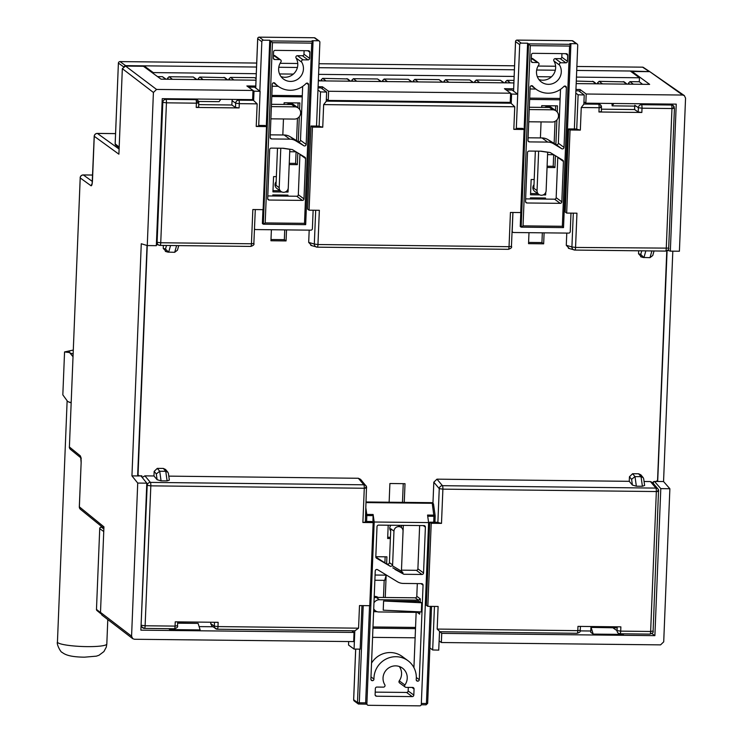 <?xml version="1.0" encoding="UTF-8"?>
<svg xmlns="http://www.w3.org/2000/svg" width="743" height="743" viewBox="0 0 743 743"><rect width="100%" height="100%" fill="white"/><g stroke="black" fill="none" stroke-linecap="round" stroke-linejoin="round"><path stroke-width="1.11" d="M348.671 641.543L348.532 645.017L354.067 649.076L360.114 649.141M177.484 625.699L175.069 626.108L175.246 621.835L218.145 622.318L217.968 626.59L358.572 628.179L354.931 630.779L217.318 629.228A3.083 0.622 -89.4 0 0 217.968 626.59L214.337 626.117A3.083 2.981 124.1 0 0 217.225 629.2M516.236 128.948L513.822 129.366L514.75 106.76L510.079 102.376M326.261 101.132L511.23 103.221L511.602 94.055L517.713 94.212L512.122 90.061L506.234 89.996M258.638 126.041L256.224 126.459L257.152 103.853L252.648 99.59M237.806 99.469L238.8 100.147A3.083 2.981 124.1 0 0 235.67 103.175L239.292 103.658A3.083 0.622 -89.4 0 0 238.8 100.147L253.632 100.314L254.013 91.157L260.115 91.315L254.524 87.163L248.468 87.135M365.203 488.244L366.448 486.489A3.083 2.944 139.9 0 0 363.847 484.798A3.083 0.622 90.6 0 1 364.284 488.253L366.689 487.835M366.466 486.498L360.569 479.319M360.559 479.319L358.358 478.269L168.782 476.133M161.064 480.842L157.107 479.699L156.299 473.95L159.717 471.238L161.064 480.842L167.11 480.916L169.339 480.108L168.41 473.477M358.358 478.269L363.847 484.798L150.392 482.393A3.083 2.944 139.9 0 0 147.188 485.365L150.829 485.848A3.083 0.622 -89.4 0 0 150.392 482.393L144.904 475.864L153.968 475.966L157.107 479.699M528.988 232.68L528.542 243.658L543.662 243.834L544.108 232.838M545.483 199.096L545.529 198.009L530.409 197.842L530.363 198.938M547.052 167.472L554.937 167.556L555.42 155.714M553.776 154.711L547.572 154.637M534.198 179.546L531.152 179.518L530.53 194.787L539.687 194.889M543.133 194.926L545.65 194.954L545.761 192.344M557.204 111.989L557.454 105.859L541.731 105.682L541.656 107.382M555.875 144.439L556.879 119.948M541.071 121.908L540.412 137.929M271.39 229.736L270.944 240.76L286.064 240.927L286.51 229.903M287.885 196.152L287.931 195.112L272.811 194.935L272.765 195.994M289.203 164.565L297.339 164.658L297.813 152.909M295.993 151.804L289.724 151.73M276.359 176.639L273.563 176.611L272.932 191.88L281.931 191.982M285.191 192.019L288.052 192.056L288.2 188.434M299.596 109.36L299.856 102.952L284.132 102.775L284.067 104.438M298.277 141.644L299.29 116.697M283.473 118.964L282.823 134.985M388.199 525.217L387.66 538.499L390.381 538.526M402.743 538.666L403.319 525.375M386.639 563.64L386.908 556.823L375.809 556.702M376.292 569.547L377.323 569.556M404.257 502.37L405.019 483.684L389.899 483.517L389.137 502.212M385.255 597.493L386.165 575.156L375.076 575.026M373.608 611.684L377.221 611.721M166.144 251.496L163.246 248.394L165.475 249.044L166.488 245.469M163.367 245.431L163.246 248.394M141.829 476.987L141.876 475.845L137.641 475.799L147.03 245.506M144.904 475.864L142.182 477.433M156.299 473.95L154.154 471.396L153.968 475.966M154.154 471.396L157.302 468.369L159.717 471.238L165.763 471.303L167.89 472.242L168.401 473.44M167.11 480.916L165.763 471.303L163.349 468.434L157.302 468.369M163.349 468.434L165.559 469.474L167.834 472.186M415.541 627.436L372.995 626.953M632.59 473.728L635.005 476.597L636.352 486.201L632.395 485.058L631.587 479.309L635.005 476.597L641.051 476.662L638.636 473.793L632.59 473.728L629.442 476.755L629.256 481.325L436.968 479.161L433.819 482.188L432.965 503.03M638.636 473.793L640.847 474.833L643.122 477.545M658.512 489.748L658.094 489.108A3.083 2.944 139.9 0 0 655.911 488.095A3.083 0.622 90.6 0 1 656.348 491.55L657.267 491.532L658.512 489.776A3.083 2.944 139.9 0 0 658.094 489.108L652.633 482.616L650.422 481.566L644.07 481.492M654.639 481.622L653.441 481.613L653.366 483.489M667.093 250.735L657.685 481.483M641.432 256.855L638.534 253.753L638.655 250.79M569.184 248.394L566.287 245.292L566.779 233.079M529.629 99.432L560.092 99.776M311.586 245.496L308.689 242.394L309.19 230.144M271.789 96.525L302.243 96.869M365.296 522.078L362.881 522.496L364.284 488.253L150.829 485.848L145.117 625.773L141.486 625.29A3.083 2.991 126.3 0 0 142.675 627.816L142.675 627.816A3.083 2.991 126.3 0 0 144.383 628.374M358.572 628.179L359.501 605.573L369.773 605.694L373.162 522.608L371.686 521.53L365.389 521.456M543.662 243.834L541.935 242.571L542.334 232.819M543.709 199.078L543.755 197.991M528.589 242.413L541.935 242.571M554.937 167.556L553.21 166.293L553.684 154.711M547.108 166.228L553.21 166.293M545.65 194.954L544.489 194.099M530.586 193.542L537.783 193.626M554.148 143.39L555.049 121.36M555.485 110.484L555.68 105.84M286.064 240.927L284.337 239.664L284.736 229.884M286.111 196.133L286.157 195.084M270.991 239.515L284.337 239.664M297.339 164.658L295.612 163.395L296.086 151.86M289.259 163.321L295.612 163.395M288.052 192.056L286.733 191.081M272.987 190.635L279.99 190.719M296.55 140.594L297.46 118.276M297.887 107.716L298.082 102.933M387.707 537.254L390.428 537.291M401.452 527.614L401.545 525.357M384.902 562.581L385.143 556.804M402.483 502.352L403.245 483.665M373.655 610.44L374.955 610.458M374.871 580.246L384.688 580.357L386.165 575.156M383.481 597.474L384.177 580.357M212.739 626.748L199.105 626.6M590.778 631.011L580.19 630.891M653.051 631.058L650.636 631.476L656.348 491.55L442.893 489.145A3.083 0.622 -89.4 0 0 442.456 485.69A3.083 2.944 139.9 0 0 439.252 488.653L442.893 489.145L441.491 523.378L436.995 522.264L429.742 522.18L426.352 605.266L427.829 606.344L438.11 606.464L437.181 629.07L577.794 630.649A3.083 0.622 90.6 0 1 577.144 633.287L439.531 631.726L438.723 650.032M434.451 606.418L432.677 649.967L429.891 647.915M636.352 486.201L642.398 486.266L644.627 485.467L643.698 478.836M629.256 481.325L632.395 485.058M575.806 93.107L578.119 94.807L584.23 94.965L583.859 104.196L581.258 107.512L580.339 130.118L575.844 128.994L568.581 128.92L565.2 211.996L566.677 213.083L576.949 213.195L575.556 247.438L571.915 246.955A3.083 3.018 106.4 0 0 574.07 249.945L574.07 249.945A3.083 3.018 106.4 0 0 574.868 250.066L665.57 251.088A3.083 0.622 90.6 0 0 666.257 248.459L671.969 108.534L674.375 108.116M514.75 106.76L323.66 104.605L322.741 127.211L318.245 126.096L310.983 126.013L307.602 209.099L309.079 210.176L319.351 210.297L317.958 244.531L314.317 244.048A3.083 3.018 106.4 0 0 316.472 247.047L316.472 247.047A3.083 3.018 106.4 0 0 317.27 247.159L508.351 249.314C511.008 248.468 512.057 247.484 511.509 246.36L509.039 246.685A3.083 0.622 90.6 0 1 508.388 249.323L317.307 247.168A3.083 0.622 -89.4 0 0 317.958 244.531L509.039 246.685L510.441 212.452L520.713 212.563L524.103 129.477L513.822 129.366M317.967 90.024L320.521 91.9L326.632 92.067L321.032 87.915L318.05 87.878M373.162 522.608L362.881 522.496M437.181 629.07L441.732 633.37L441.361 642.528L439.159 640.912M613.467 627.64L613.504 626.776M580.209 630.24L577.794 630.649L577.97 626.377L620.869 626.86L620.693 631.132L650.636 631.476A3.083 0.622 90.6 0 1 649.995 634.113L620.043 633.77A3.083 0.622 -89.4 0 0 620.693 631.132L617.061 630.658A3.083 2.981 124.1 0 0 619.95 633.742M144.476 628.411A3.083 0.622 -89.4 0 0 145.117 625.773L175.069 626.108A3.083 0.622 90.6 0 1 174.419 628.745L144.467 628.411M210.78 622.235L210.724 623.674L212.034 626.275L217.355 629.228M432.677 649.967L438.788 650.125M574.906 250.075A3.083 0.622 -89.4 0 0 575.556 247.438L668.728 248.134C669.276 249.258 668.226 250.242 665.589 251.097L574.906 250.075L568.395 248.283M584.23 94.965L578.63 90.813L575.899 90.785M672.889 108.524L674.105 106.732A3.083 2.991 126.3 0 0 671.477 105.023A3.083 0.622 90.6 0 1 671.969 108.534L642.017 108.199A3.083 0.622 -89.4 0 0 641.525 104.689A3.083 2.981 124.1 0 0 638.386 107.716L642.017 108.199L641.841 112.472L598.942 111.989L599.118 107.707L601.533 107.298M634.736 106.1L634.596 109.546L601.514 109.175M600.038 107.698L601.263 105.924A3.083 3 128.7 0 0 598.626 104.206A3.083 0.622 90.6 0 1 599.118 107.707L581.258 107.512M511.602 94.055L510.608 93.33M323.66 104.605L326.261 101.289L326.632 92.067M254.013 91.157L248.478 87.089M257.152 103.853L239.292 103.658L239.116 107.93L235.494 107.456L235.67 103.175L232.048 100.732L232.401 99.413M232.048 100.732L231.872 105.004L198.79 104.633M197.322 103.156L198.548 101.382A3.083 3 128.7 0 0 195.901 99.664A3.083 0.622 90.6 0 1 196.393 103.175L198.818 102.766M239.116 107.93L196.217 107.447L196.393 103.175L166.441 102.831A3.083 0.622 -89.4 0 0 165.958 99.33A3.083 2.991 126.3 0 0 162.81 102.348L166.441 102.831L160.739 242.757L157.098 242.274A3.083 3.018 106.4 0 0 159.253 245.274L159.253 245.274A3.083 3.018 106.4 0 0 160.051 245.394A3.083 0.622 -89.4 0 0 160.739 242.757L251.44 243.778A3.083 0.622 90.6 0 1 250.79 246.416L160.089 245.394L250.753 246.416C253.354 245.571 254.403 244.577 253.911 243.453L251.44 243.778L252.843 209.545L263.115 209.656L266.505 126.579L256.224 126.459M524.103 129.477L522.626 128.4L516.32 128.325M511.444 246.267L512.893 212.479M266.505 126.579L265.028 125.493L258.722 125.418M253.855 243.36L255.295 209.572M441.491 523.378L431.219 523.267L427.829 606.344M429.742 522.18L431.219 523.267M657.267 491.532L658.753 491.132M642.398 486.266L641.051 476.662L643.169 477.6L643.689 478.798M668.672 248.041L674.44 108.209L673.177 105.59L671.124 104.085M580.339 130.118L570.057 129.997L566.677 213.083M654.044 250.967L652.763 255.49L649.986 257.654L643.178 257.477M645.843 250.874L643.94 257.589L640.754 254.403L638.534 253.753M570.057 129.997L568.581 128.92M641.841 112.472L638.218 111.998L634.596 109.546M601.366 111.58L598.942 111.989M322.741 127.211L312.459 127.09L309.079 210.176M235.494 107.456L231.872 105.004M198.641 107.038L196.217 107.447M310.983 126.013L312.459 127.09M177.466 250.159L174.698 252.295L167.89 252.118M170.556 245.515L168.652 252.23L165.475 249.044M79.371 506.717L79.315 506.8A3.083 3.083 0 0 0 79.52 508.045A3.083 2.108 -21.4 0 1 79.427 507.608A3.083 2.991 129.1 0 0 80.448 509.317L80.448 509.317A3.083 3.083 0 0 1 79.687 508.407M69.452 447.695A3.083 2.991 129.1 0 0 70.483 449.404L70.483 449.404A3.083 3.083 0 0 1 69.34 446.877L69.396 446.97A3.083 2.991 129.1 0 0 69.452 447.695M81.145 462.61L79.315 506.8L103.936 526.843L100.5 612.371L131.576 636.175L137.724 483.071L131.948 475.882L141.272 243.741L147.263 245.571L153.411 92.466L156.559 89.439L125.548 66.053L122.335 68.662L118.899 154.191L94.259 136.285M255.778 86.049L246.862 85.956L253.01 90.47L252.639 99.627L162.243 98.67L156.336 245.673L147.263 245.571L138.04 474.731L139.201 475.966L131.948 475.882M131.576 636.175L132.746 638.683L134.474 639.268L353.687 641.599L354.049 632.432L140.891 630.166L146.798 483.164L141.021 475.984L139.006 475.808M146.798 483.164L137.724 483.071M132.728 638.664L101.893 615.046L100.5 612.371M92.364 181.441L83.346 174.958A3.083 3 125.7 0 0 80.198 177.976L69.396 446.97L80.216 455.765C80.903 456.713 81.219 459.044 81.136 462.768L79.371 506.884A3.083 2.991 129.1 0 0 79.427 507.608M69.405 446.803L80.216 177.809M119.103 149.055L97.389 133.434A3.083 3 125.7 0 0 94.25 136.452L92.476 180.577C92.253 184.19 91.788 185.926 91.064 185.787L80.142 177.893A3.083 3.083 0 0 1 83.262 174.93L92.634 175.032M253.01 90.47L156.559 89.439M672.814 251.171L663.555 481.548L669.87 488.736L663.713 641.841L660.573 644.868L441.361 642.528M415.133 637.81L372.577 637.355M617.182 627.854L590.926 627.398L590.731 632.284L593.193 634.095L623.423 634.411L623.238 633.807M168.67 628.68L169.896 629.581L200.136 629.906L198.112 623.396L177.642 623.182M651.862 633.51L654.889 635.636L441.732 633.37M351.745 630.751L354.049 632.432M415.495 628.643L372.94 628.188M667.623 250.382L670.335 251.143L676.241 104.141L585.837 103.175L583.952 101.8M560.148 98.457L529.685 98.132M513.627 88.798L504.46 88.696L510.617 93.209L510.246 102.376L328.23 100.435L326.344 99.051M302.29 95.717L271.836 95.392M126.069 66.09L143.455 66.276A3.083 0.622 -89.4 0 0 143.362 66.238A3.083 0.622 -89.4 0 0 143.269 66.276M670.335 251.143L679.408 251.236L685.557 98.132L684.312 95.578L682.65 95.039L586.199 94.017L580.051 89.504L575.955 89.457M576.187 83.597L649.642 84.377L632.052 71.477A3.083 0.622 -89.4 0 0 631.959 71.439A3.083 0.622 -89.4 0 0 631.596 72.015M143.455 66.276L161.036 79.176L256.01 80.188M318.338 80.848L513.868 82.928M510.617 93.209L328.601 91.268L322.453 86.764L318.097 86.717M278.244 86.29L272.198 86.225M535.814 89.03L530.056 88.974M669.87 488.736L660.796 488.634L654.889 635.636M591.168 627.584L593.193 634.095M590.926 627.398L617.182 627.677M169.618 628.689L169.896 629.581M177.651 622.996L198.112 623.396M663.555 481.548L654.49 481.445L660.796 488.634M586.199 94.017L585.837 103.175M322.453 86.764L322.36 88.881M328.601 91.268L328.23 100.435M580.051 89.504L579.958 91.788M220.829 99.293L219.074 101.67L198.576 101.457M196.366 101.429L197.164 101.438M611.972 103.453L612.13 105.859L613.885 103.481M644.125 103.797L643.447 104.707M612.13 105.859L636.017 106.11M684.312 95.568L649.772 71.634L682.65 95.039M656.301 481.473L657.564 480.257L666.777 250.883M374.221 596.434A6.176 5.981 126.3 0 1 374.862 596.406A6.176 5.981 -53.7 0 1 378.103 597.418M401.434 571.172L403.04 531.236A4.634 4.486 126.3 0 0 398.685 526.611A4.634 4.486 126.3 0 0 393.966 531.143L392.61 564.959A1.542 1.495 -53.7 0 1 392.35 565.767L401.526 571.237M375.809 557.055L390.484 566.398L392.35 565.767M392.61 564.959L389.416 562.618A1.542 1.495 -53.7 0 1 387.094 563.918M413.925 667.651L416.154 612.353M379.413 599.74L376.218 597.4L415.226 597.809L418.42 600.158L379.413 599.74A6.195 6 126.3 0 0 373.961 602.889M418.374 601.393L421.727 602.768L383.602 601.022L418.374 601.393L418.42 600.158L420.297 598.877L416.795 596.304A1.542 1.495 -53.7 0 1 415.226 597.809M416.795 596.304L417.306 583.589M371.537 663.109A21.612 20.943 -53.7 0 1 402.26 656.506L407.916 660.657A21.612 20.943 126.3 0 0 385.543 659.32A21.612 20.943 126.3 0 0 373.961 679.093A1.542 1.495 -53.7 0 1 372.382 680.69L372.345 680.69A1.542 1.495 -53.7 0 1 370.896 679.148L375.243 570.968A1.542 1.495 -53.7 0 1 377.565 569.667L397.412 581.741A12.352 11.972 126.3 0 0 403.393 583.441L421.615 583.636A1.542 1.495 -53.7 0 1 423.064 585.178L419.275 679.669L416.321 677.505M413.814 695.095L408.158 690.944A1.542 1.495 -53.7 0 1 406.579 692.448L412.235 696.6L376.562 696.219A1.542 1.495 -53.7 0 1 375.113 694.677L375.354 688.566A1.542 1.495 126.3 0 1 376.933 687.061L383.453 687.126A1.542 1.495 126.3 0 0 384.809 684.767A12.352 11.972 126.3 0 1 402.446 668.124A12.352 11.972 126.3 0 1 404.916 684.981A1.542 1.495 126.3 0 0 406.077 687.368L412.606 687.442A1.542 1.495 126.3 0 1 414.055 688.984L413.814 695.095A1.542 1.495 -53.7 0 1 412.235 696.6M408.158 690.944L408.297 687.396M405.232 687.089L399.576 682.938A1.542 1.495 -53.7 0 1 399.26 680.829A12.352 11.972 126.3 0 0 399.288 666.49M375.215 692.123L406.579 692.448M389.416 562.618L390.772 528.793L393.966 531.143M401.48 570.16L416.331 570.318L421.987 574.469L403.839 574.274L401.694 572.695L402.938 572.528L402.112 572.259M390.512 566.417L376.506 558.188A1.542 1.495 -53.7 0 1 375.809 556.86L377.017 526.629A1.542 1.495 -53.7 0 1 378.596 525.115L423.947 525.598A1.542 1.495 -53.7 0 1 425.395 527.14L423.556 572.964L417.9 568.813A1.542 1.495 -53.7 0 1 416.331 570.318M417.9 568.813L419.637 525.552M383.602 601.022L383.23 610.189L421.355 611.926L421.727 602.768M416.275 680.133L417.659 681.173A1.542 1.495 -53.7 0 1 416.219 679.548A21.612 20.943 126.3 0 0 407.916 660.657M373.72 608.731A6.195 6 126.3 0 0 378.317 611.953L417.928 612.381L419.684 614.145L419.776 611.851M358.08 703.807A1.542 1.495 126.3 0 0 358.934 704.095L359.306 702.785L357.485 702.544A1.542 1.495 126.3 0 0 358.08 703.807L354.272 701.011A1.542 1.495 -53.7 0 1 353.668 699.748L353.677 699.665M366.178 501.971L431.989 502.667L432.231 503.29A1.542 0.901 -8 0 1 433.475 503.893A1.542 0.901 -8 0 1 433.503 503.986A1.542 0.901 -8 0 1 433.485 504.228M417.696 681.173A1.542 1.495 126.3 0 0 419.275 679.669M423.556 572.964A1.542 1.495 -53.7 0 1 421.987 574.469M403.839 574.274L394.96 569.417M366.884 703.76A1.542 1.495 126.3 0 0 368.333 705.302L419.73 705.85A1.542 1.495 126.3 0 0 421.309 704.336L428.609 522.589L374.184 522.013L366.884 703.76L365.649 702.859L367.479 705.023M401.545 571.497L402.947 572.528L401.471 571.265M390.688 530.966A4.634 4.486 -53.7 0 1 390.874 525.245M435.166 515.967A1.542 0.901 172 0 0 435.166 515.837A1.542 0.901 172 0 0 435.138 515.735A1.542 0.901 172 0 0 433.893 515.131L427.55 515.066L428.609 522.589M374.184 522.013L373.125 514.49L372.902 522.413M369.559 605.694L365.649 702.859L359.306 702.785L363.206 605.619M427.662 703.342L431.553 606.39L427.634 703.296L426.092 704.819L427.643 703.37L426.426 703.5L426.129 704.819L421.235 704.754M421.225 704.773L426.055 704.81M366.15 502.593L432.231 503.29L433.94 516.283L435.138 515.735M365.63 515.484L366.819 515.568L366.773 514.416A1.542 0.901 172 0 0 365.658 514.667M196.979 79.557L193.264 77.003L169.079 76.743L167.5 78.256L167.463 79.241M224.869 77.634L199.793 77.068L198.223 78.582L198.186 79.566M256.084 78.359L254.7 77.653L230.516 77.402L228.937 78.907L228.9 79.9M347.743 78.944L322.666 78.377L321.097 79.891L321.06 80.876M381.289 81.516L377.574 78.962L353.389 78.702L351.82 80.216L351.773 81.21M412.012 81.851L408.297 79.287L384.112 79.037L382.534 80.541L382.496 81.535M442.726 82.176L439.02 79.622L414.826 79.362L413.257 80.866L413.21 81.86M473.449 82.501L469.734 79.947L445.549 79.687L443.97 81.201L443.933 82.185M504.172 82.826L500.457 80.272L476.263 80.012L474.693 81.526L474.656 82.51M513.97 80.411L506.986 80.337L505.407 81.851L505.37 82.844M624.213 81.888L599.146 81.321L597.567 82.835L597.53 83.82M649.688 71.634L630.231 71.012L639.454 77.774L639.296 81.749L629.98 81.646L628.411 83.16L628.364 84.154M639.296 81.749L642.574 84.303M153.234 73.455L153.272 72.6L144.049 65.839L144.012 66.684M166.135 79.232L162.42 76.668L157.553 76.622M593.499 81.563L576.289 81.08M153.272 72.6L256.27 73.696M279.554 73.947L293.336 74.096M318.598 74.365L514.128 76.445M537.319 76.687L551.408 76.845M576.447 77.105L639.454 77.774M124.387 66.211L125.604 65.635L256.539 67.037M119.957 61.595L256.697 63.053L119.994 61.604A1.542 1.505 125.7 0 0 118.508 62.672M649.466 71.449L643.354 67.409A1.542 1.495 123.5 0 0 642.565 67.167L576.874 66.471L642.528 67.158M118.481 62.644A1.542 1.542 0 0 0 118.397 63.09L115.184 143.863A1.542 1.495 129.1 0 0 115.722 145.08L119.149 147.866M100.398 527.409A1.542 0.957 45.6 0 0 100.156 527.549A1.542 1.542 0 0 1 101.373 527.112M100.11 527.614A1.542 0.957 45.6 0 0 100.008 527.799A1.542 1.505 125.7 0 0 99.729 528.635L96.479 609.381A1.542 1.495 129.1 0 0 97.027 610.597L100.742 613.625M102.376 527.14L101.299 527.121A1.542 1.505 125.7 0 0 100.008 527.799M523.044 225.863L521.159 227.154L563.491 227.599L562.349 226.281L569.584 46.066L530.279 45.648L523.044 225.863L562.349 226.281M530.279 45.648L528.524 43.874L521.159 227.154L520.239 226.476L527.604 43.205L528.524 43.874L570.856 44.329L569.584 46.066M527.604 43.205L521.252 43.131A1.542 1.495 126.3 0 0 519.682 44.645L517.685 94.157M512.939 212.479L512.196 230.971A1.542 1.495 126.3 0 0 513.645 232.513L568.674 233.107A1.542 1.495 126.3 0 0 570.243 231.593L570.986 213.13M563.491 227.599L570.856 44.329L569.927 43.651L576.28 43.716L572.156 40.698A1.542 1.495 -53.7 0 1 573.011 40.976L577.135 44.004A1.542 1.495 126.3 0 0 576.28 43.716M544.823 107.41A6.176 5.981 -53.7 0 1 551.557 107.596L556.108 110.939A6.176 5.981 126.3 0 0 552.699 109.806L529.23 109.555M528.737 121.778L552.207 122.028A6.176 5.981 126.3 0 0 556.108 110.939M538.638 151.163L537.05 190.626A4.634 4.486 126.3 0 0 538.842 194.406L534.663 191.341A4.634 4.486 -53.7 0 1 533.994 184.682M538.842 194.406A4.634 4.486 126.3 0 0 546.124 190.719L547.619 153.364A1.542 1.495 126.3 0 1 548.074 152.324L548.176 152.231M525.635 198.883L554.584 199.189L560.241 203.341L526.982 202.988A1.542 1.495 126.3 0 1 525.533 201.446L527.502 152.575A1.542 1.495 126.3 0 1 529.072 151.061L541.164 151.191L550.182 152.529L562.739 160.163A1.542 1.495 126.3 0 1 563.435 161.491L561.819 201.836L556.163 197.684L557.779 157.34A1.542 1.495 126.3 0 0 557.779 157.144M528.097 137.789L542.009 137.938A12.352 11.972 -53.7 0 1 547.99 139.647L556.024 144.532L561.68 148.684L553.646 143.789A12.352 11.972 126.3 0 0 547.665 142.089L529.443 141.894L528.059 140.891M532.267 85.817L532.787 86.188A1.542 1.495 126.3 0 0 530.121 87.2L527.985 140.353A1.542 1.495 126.3 0 0 529.443 141.894M532.787 86.188A21.612 20.943 126.3 0 0 536.102 89.253A21.612 20.943 126.3 0 0 563.826 86.522A1.542 1.495 126.3 0 1 566.407 87.59L564.002 147.383L558.346 143.232L560.51 89.336M561.68 148.684A1.542 1.495 126.3 0 0 564.002 147.383M560.241 203.341A1.542 1.495 126.3 0 0 561.819 201.836M565.59 53.663L567.708 55.214A1.542 1.495 126.3 0 0 566.259 53.672L533 53.32A1.542 1.495 126.3 0 0 531.421 54.824L531.18 60.935A1.542 1.495 126.3 0 0 532.629 62.477L531.254 61.465M567.708 55.214L567.457 61.325L561.801 57.174L561.949 53.626M538.889 79.529A12.659 12.269 126.3 0 0 553.916 60.972A1.542 1.495 -53.7 0 1 555.272 58.632L560.231 58.678L565.887 62.83A1.542 1.495 126.3 0 0 567.457 61.325M565.887 62.83L560.937 62.783A1.542 1.495 126.3 0 0 559.572 65.124L553.916 60.972M531.282 58.372L537.588 62.533A1.542 1.495 126.3 0 1 538.759 64.901A12.659 12.269 126.3 0 0 557.148 80.913A12.659 12.269 126.3 0 0 559.572 65.124M537.588 62.533L532.629 62.477M577.135 44.004A1.542 1.495 126.3 0 1 577.729 45.258L574.367 128.985M529.322 107.252L549.495 107.466L552.699 109.806M556.024 144.532A1.542 1.495 126.3 0 0 558.346 143.232M531.923 58.381A1.542 1.495 -53.7 0 1 532.777 58.66L538.434 62.811M560.231 58.678A1.542 1.495 126.3 0 0 561.801 57.174M537.05 190.626L533.855 188.276L535.341 151.126M554.584 199.189A1.542 1.495 126.3 0 0 556.163 197.684M265.195 222.919L263.319 224.21L305.642 224.655L304.5 223.337L311.744 43.122L272.44 42.704L265.195 222.919L304.5 223.337M266.291 126.421L269.755 40.252L270.675 40.93L313.007 41.385L311.744 43.122M262.948 209.656L262.39 223.532L263.319 224.21L270.675 40.93L272.44 42.704M269.755 40.252L263.403 40.187A1.542 1.495 126.3 0 0 261.833 41.701L259.846 91.073M254.515 228.779A1.542 1.495 126.3 0 0 255.796 229.568L310.825 230.163A1.542 1.495 126.3 0 0 312.404 228.649L313.137 210.223M305.642 224.655L313.007 41.385L312.088 40.707L318.431 40.772L314.317 37.754A1.542 1.495 -53.7 0 1 315.162 38.032L319.286 41.06A1.542 1.495 126.3 0 0 318.431 40.772M286.984 104.466A6.176 5.981 -53.7 0 1 293.708 104.652L298.259 107.995A6.176 5.981 126.3 0 0 294.85 106.862L271.381 106.611M270.889 118.834L294.358 119.084A6.176 5.981 126.3 0 0 298.259 107.995M280.789 148.219L279.201 187.682A4.634 4.486 126.3 0 0 281.003 191.462L276.814 188.397A4.634 4.486 -53.7 0 1 276.155 181.738M281.003 191.462A4.634 4.486 126.3 0 0 288.275 187.775L289.779 150.42A1.542 1.495 126.3 0 1 290.225 149.38L290.337 149.287M267.796 195.938L296.745 196.245L302.401 200.396L269.142 200.043A1.542 1.495 126.3 0 1 267.694 198.502L269.653 149.631A1.542 1.495 126.3 0 1 271.223 148.117L283.324 148.247L292.343 149.584L304.89 157.219A1.542 1.495 126.3 0 1 305.596 158.547L303.971 198.892L298.314 194.74L299.931 154.395A1.542 1.495 126.3 0 0 299.931 154.2M270.248 134.845L284.16 134.994A12.352 11.972 -53.7 0 1 290.141 136.703L298.184 141.588L303.841 145.739L295.807 140.845A12.352 11.972 126.3 0 0 289.816 139.145L271.594 138.95L270.22 137.947M274.427 82.872L274.938 83.244A1.542 1.495 126.3 0 0 272.282 84.256L270.146 137.409A1.542 1.495 126.3 0 0 271.594 138.95M274.938 83.244A21.612 20.943 126.3 0 0 278.263 86.309A21.612 20.943 126.3 0 0 305.986 83.578A1.542 1.495 126.3 0 1 308.559 84.646L306.162 144.439L300.497 140.288L302.67 86.392M303.841 145.739A1.542 1.495 126.3 0 0 306.162 144.439M302.401 200.396A1.542 1.495 126.3 0 0 303.971 198.892M307.751 50.719L309.859 52.27A1.542 1.495 126.3 0 0 308.41 50.728L275.151 50.366A1.542 1.495 126.3 0 0 273.582 51.88L273.331 57.991A1.542 1.495 126.3 0 0 274.78 59.533L273.405 58.521M309.859 52.27L309.617 58.381L303.961 54.23L304.101 50.682M281.04 76.585A12.659 12.269 126.3 0 0 296.067 58.028A1.542 1.495 -53.7 0 1 297.432 55.688L302.382 55.734L308.039 59.886A1.542 1.495 126.3 0 0 309.617 58.381M308.039 59.886L303.088 59.839A1.542 1.495 126.3 0 0 301.723 62.18L296.067 58.028M273.433 55.428L279.739 59.589A1.542 1.495 126.3 0 1 280.91 61.957A12.659 12.269 126.3 0 0 299.308 77.969A12.659 12.269 126.3 0 0 301.723 62.18M279.739 59.589L274.78 59.533M319.286 41.06A1.542 1.495 126.3 0 1 319.88 42.314L316.518 126.078M271.474 104.308L291.655 104.522L294.85 106.862M298.184 141.588A1.542 1.495 126.3 0 0 300.497 140.288M274.083 55.437A1.542 1.495 -53.7 0 1 274.929 55.716L280.594 59.867M302.382 55.734A1.542 1.495 126.3 0 0 303.961 54.23M279.201 187.682L276.006 185.332L277.501 148.182M296.745 196.245A1.542 1.495 126.3 0 0 298.314 194.74M72.963 356.668L69.591 352.572L64.557 351.941L62.83 394.867L67.632 401.452L70.158 402.52A24.705 3.483 2.3 0 0 71.114 402.79A24.705 3.483 -177.7 0 1 69.489 402.307M69.164 402.223L71.124 402.39M73.074 353.919A24.705 3.483 -177.7 0 1 69.591 352.572A24.705 3.483 -177.7 0 1 72.257 350.278L64.557 351.941M72.257 350.278A24.705 3.483 -177.7 0 1 73.232 350.092M354.067 649.076L354.81 630.779M141.096 625.012L147.188 485.365L146.733 484.817M433.819 482.188L439.252 488.653L437.859 522.896M650.422 481.566L655.911 488.095L442.456 485.69L436.968 479.161M578.119 94.807L576.698 129.626M573.299 213.157L571.915 246.955L566.287 245.292M165.095 98.698L165.958 99.33L195.901 99.664L195.093 99.023M583.859 104.039L598.626 104.206L597.502 103.305M641.525 104.689L671.477 105.023L670.177 104.076M320.521 91.9L319.1 126.728M315.701 210.25L314.317 244.048L308.689 242.394M613.449 628.207L617.061 630.658L617.219 626.813M210.724 623.674L214.337 626.117L214.495 622.281M629.442 476.755L631.587 479.309M640.754 254.403L641.776 250.828M638.218 111.998L638.386 107.716L634.773 105.274M156.476 242.088L157.098 242.274L162.81 102.348L162.113 101.837M674.105 107.391L674.105 106.732M649.986 257.654L651.89 250.939M174.698 252.295L176.602 245.58M153.411 92.466L122.335 68.662M81.136 462.768L80.708 457.465L81.293 458.19M80.216 455.765L80.913 457.818M91.064 185.787L92.048 183.688M92.634 175.06L83.346 174.958M115.564 133.629L97.389 133.434M632.052 71.477L649.428 71.662M417.269 612.371L419.684 614.145M420.956 583.626L423.064 585.178M420.185 601.635L420.297 598.877M373.961 679.093L370.989 676.91M374.166 597.734L376.218 597.4M376.562 696.219L375.187 695.216M399.26 680.829L404.916 684.981M423.287 525.589L425.395 527.14M355.693 649.447L353.668 699.748L357.485 702.544L359.612 649.466M417.956 611.768L417.928 612.381M417.659 681.173L416.284 680.17M370.961 679.641L372.382 680.69M372.345 680.69L370.971 679.678M392.815 567.838L401.694 572.695M366.318 704.169L358.386 703.983M435.157 515.8L434.896 522.236M433.494 503.958L432.008 502.667L433.475 503.893M373.125 514.49L366.773 514.416L365.918 508.323M411.947 687.433L414.055 688.984M421.337 703.454L426.426 703.5L430.327 606.372M433.708 522.227L433.94 516.283L427.708 516.218M373.172 515.633L366.819 515.568L366.587 521.465M168.819 79.26L167.5 78.256M199.542 79.585L198.223 78.582M230.256 79.91L228.937 78.907M322.416 80.894L321.097 79.891M353.129 81.219L351.82 80.216M383.852 81.544L382.534 80.541M414.575 81.879L413.257 80.866M445.289 82.204L443.97 81.201M476.012 82.529L474.693 81.526M506.726 82.854L505.407 81.851M598.886 83.838L597.567 82.835M629.72 84.163L628.411 83.16M162.42 76.668L165.633 79.222M172.422 79.297L169.079 76.743M196.477 79.557L193.264 77.003M203.145 79.622L199.793 77.068M227.191 79.882L223.987 77.328M233.859 79.947L230.516 77.402M256.066 78.739L254.7 77.653M319.351 80.857L318.366 80.077M326.019 80.931L322.666 78.377M350.064 81.191L346.86 78.637M356.742 81.256L353.389 78.702M380.787 81.516L377.574 78.962M387.456 81.581L384.112 79.037M411.511 81.841L408.297 79.287M418.179 81.916L414.826 79.362M442.224 82.167L439.02 79.622M448.893 82.241L445.549 79.687M472.947 82.492L469.734 79.947M479.616 82.566L476.263 80.012M503.661 82.826L500.457 80.272M510.339 82.891L506.986 80.337M595.821 83.801L592.608 81.256M602.489 83.875L599.146 81.321M626.535 84.135L623.331 81.581M633.333 84.2L629.98 81.646M630.231 71.012L576.717 70.446M555.3 70.213L536.669 70.018M514.397 69.777L318.868 67.697M297.404 67.464L278.792 67.269M648.676 71.207L642.565 67.167M555.597 66.248L538.053 66.062M514.555 65.811L319.026 63.731L514.555 65.793M297.767 63.499L280.102 63.313L297.767 63.489M119.994 61.604L125.604 65.635M118.425 63.118L123.403 66.703M115.184 143.863L119.186 147.114M100.5 612.65L96.479 609.381M101.299 527.121L103.844 528.96M103.741 531.524L99.729 528.635M517.035 40.113L517.128 40.113A1.542 1.495 126.3 0 0 515.558 41.627L515.568 41.534M519.682 44.645L515.558 41.627L513.571 91.129L515.531 41.58A1.542 1.542 0 0 1 517.082 40.094L572.11 40.679M572.156 40.698L517.128 40.113L521.252 43.131M540.356 151.182L548.074 152.324M547.665 142.089L542.009 137.938M553.646 143.789L547.99 139.647M564.429 86.132L566.407 87.59M560.937 62.783L555.272 58.632M526.982 202.988L525.607 201.975M557.779 157.34L563.435 161.491M259.196 37.169L259.288 37.169A1.542 1.495 126.3 0 0 257.71 38.673L257.719 38.59M261.833 41.701L257.71 38.673L255.731 88.045M314.317 37.754L259.288 37.169L263.403 40.187M282.516 148.238L290.225 149.38M289.816 139.145L284.16 134.994M295.807 140.845L290.141 136.703M306.58 83.188L308.559 84.646M303.088 59.839L297.432 55.688M269.142 200.043L267.768 199.031M299.931 154.395L305.596 158.547M106.816 644.014L106.277 647.153L103.909 651.574L99.014 655.252L96.367 656.162L84.461 657.174C69.814 656.998 65.031 654.629 62.143 652.391C60.796 652.586 56.301 643.93 57.443 642.026A24.705 3.483 2.3 0 0 87.052 646.624A24.705 3.483 2.3 0 0 106.816 644.014L107.791 619.569M365.352 522.171L366.503 486.591M360.169 649.233L361.952 605.601M144.504 628.411L141.04 626.609M601.273 105.887L598.514 103.314M516.292 129.041L517.713 94.212M317.326 247.168L310.797 245.376M258.694 126.134L260.115 91.315M156.383 244.428L160.098 245.394M174.364 628.745C176.992 627.965 178.051 626.971 177.54 625.782L177.698 621.863M580.422 626.405L580.264 630.324C580.775 631.513 579.716 632.497 577.088 633.287M618.343 633.24L620.08 633.77M658.558 489.86L653.106 631.151C653.654 632.293 652.595 633.277 649.939 634.104M640.642 256.734L643.104 257.459M601.412 111.664L601.393 106.184M198.539 101.327L197.712 100.314M198.687 107.122L198.687 101.689M167.816 252.1L165.355 251.375M177.475 250.131L178.757 245.608M103.871 528.347L80.448 509.317M80.792 457.781L70.483 449.404M115.564 133.601L97.305 133.406A3.083 3.083 0 0 0 94.194 136.368L92.151 183.753M125.548 66.053L143.362 66.238M631.959 71.439L649.772 71.634M398.341 525.329L401.248 527.456M354.717 701.243L353.64 699.702L355.656 649.438M373.692 609.529L375.512 610.857M434.934 522.236L435.175 516.116M433.503 503.995L435.166 515.837M224.878 77.643L227.702 79.882M318.385 79.696L319.852 80.866M347.752 78.953L350.575 81.191M593.508 81.572L596.323 83.81M624.231 81.897L627.046 84.135M555.597 66.229L538.062 66.043M118.397 63.071L115.156 143.817A1.542 1.542 0 0 0 116.187 145.34M100.036 527.688A1.542 1.542 0 0 0 99.701 528.747M96.451 609.483A1.542 1.542 0 0 0 96.739 610.291M102.358 527.121L101.252 527.112M570.875 44.571L563.528 227.451M512.103 231.732L512.791 232.234M531.319 85.733L536.102 89.253M572.212 40.689L573.02 40.986M314.27 37.735L259.242 37.15A1.542 1.542 0 0 0 257.682 38.636L255.694 88.027M313.026 41.627L305.689 224.507M273.47 82.789L278.263 86.309M314.363 37.744L315.171 38.042M57.443 642.026L67.121 401.034"/></g></svg>
